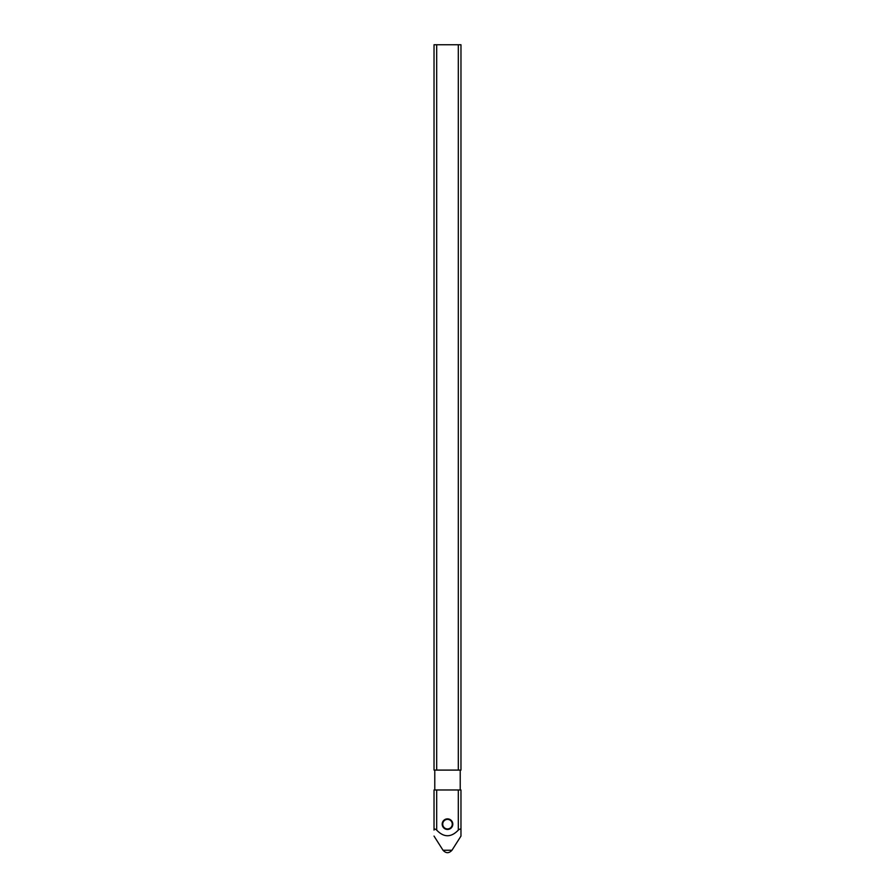 <?xml version="1.0" encoding="UTF-8"?>
<svg xmlns="http://www.w3.org/2000/svg" width="895" height="895" viewBox="0 0 895 895"><rect width="100%" height="100%" fill="white"/><g stroke="black" fill="none" stroke-linecap="round" stroke-linejoin="round"><path stroke-width="1.34" d="M434.03 836.087L443.025 850.25L451.975 850.25L460.97 836.087L460.97 830.101C460.78 828.748 459.896 828.748 458.318 830.101C451.08 837.619 443.864 837.619 436.682 830.101C435.104 828.748 434.22 828.748 434.03 830.101L434.03 789.972L460.97 789.972L460.97 836.087M460.22 789.972L460.22 770.092M434.78 789.972L434.78 770.092M436.682 44.75L436.682 770.092L434.03 770.092L434.03 44.75L460.97 44.75L460.97 770.092L458.318 770.092L458.318 44.75M436.682 770.092L458.318 770.092M447.097 818.88A5.303 5.303 0 0 1 452.803 824.362A5.303 5.303 0 0 1 447.5 829.464A5.303 5.303 0 0 1 442.197 824.362A5.303 5.303 0 0 1 447.097 818.88L447.097 819.406A4.766 4.766 0 0 0 442.734 824.362A4.766 4.766 0 0 0 447.5 828.938A4.766 4.766 0 0 0 452.266 824.362A4.766 4.766 0 0 0 447.903 819.406L447.903 818.88M436.682 789.972L436.682 830.101M458.318 830.101L458.318 789.972M443.025 850.25C446.012 853.483 448.988 853.483 451.975 850.25"/></g></svg>
